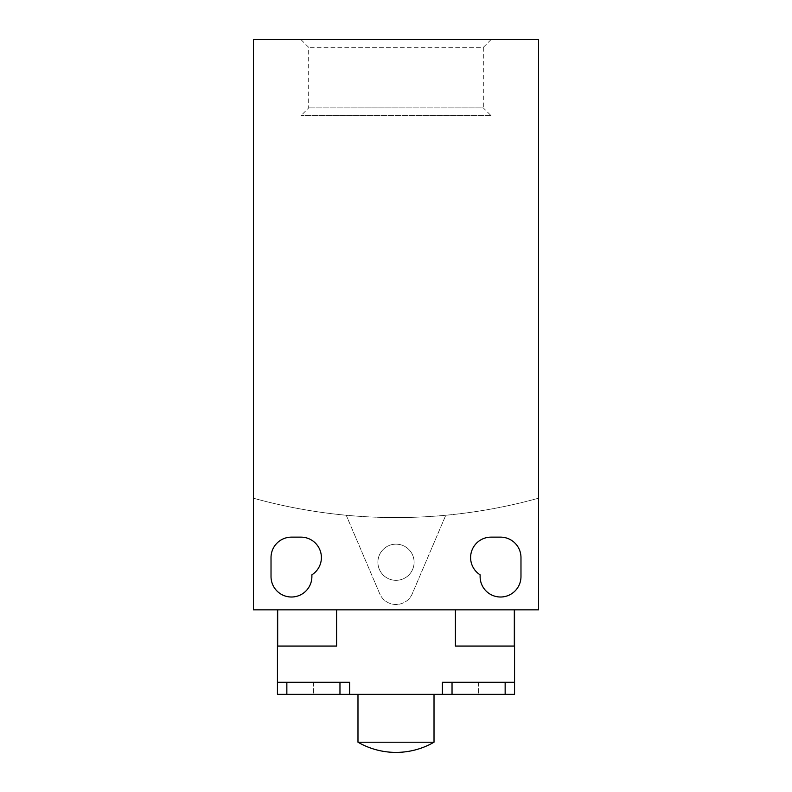 <?xml version="1.0" encoding="UTF-8"?>
<svg xmlns="http://www.w3.org/2000/svg" width="792" height="792" viewBox="0 0 792 792"><rect width="100%" height="100%" fill="white"/><g stroke="black" fill="none" stroke-linecap="round" stroke-linejoin="round"><path stroke-width="0.59" stroke-dasharray="3.96 2.97" d="M491.04 115.632L300.96 115.632L491.04 115.632L483.318 107.91L308.682 107.91L483.318 107.91L483.318 47.322L308.682 47.322L483.318 47.322L491.04 39.6L300.96 39.6L491.04 39.6M414.107 562.231A18.107 18.107 0 0 0 396 544.134A18.107 18.107 0 0 0 377.893 562.231A18.107 18.107 0 0 0 396 580.338A18.107 18.107 0 0 0 414.107 562.231A18.107 18.107 0 0 0 396 544.134A18.107 18.107 0 0 0 377.893 562.231A18.107 18.107 0 0 0 396 580.338A18.107 18.107 0 0 0 414.107 562.231M300.96 39.6L308.682 47.322L308.682 107.91L300.96 115.632M253.678 498.267A534.056 534.056 0 0 0 538.322 498.267L538.322 39.838L253.678 39.838L253.678 498.267L253.678 39.838L538.322 39.838L538.322 498.267A534.056 534.056 0 0 1 346.223 515.255L379.714 593.723A17.701 17.701 0 0 0 412.286 593.723L445.777 515.255L412.286 593.723A17.701 17.701 0 0 1 379.714 593.723L346.223 515.255A534.056 534.056 0 0 1 253.678 498.267M452.034 694.327L505.147 694.327L452.034 694.327L505.147 694.327L452.034 694.327L452.034 682.259L505.147 682.259L452.034 682.259M339.966 694.327L286.853 694.327L339.966 694.327L313.414 694.327L339.966 694.327L339.966 682.259L286.853 682.259L339.966 682.259M291.456 537.134A20.434 20.434 0 0 0 271.022 557.568L271.022 576.576A20.434 20.434 0 0 0 291.456 597.01A20.434 20.434 0 0 0 311.89 576.576L311.89 574.834A20.434 20.434 0 0 0 300.96 537.134L291.456 537.134M491.04 537.134A20.434 20.434 0 0 0 480.11 574.834L480.11 576.576A20.434 20.434 0 0 0 500.544 597.01A20.434 20.434 0 0 0 520.978 576.576L520.978 557.568A20.434 20.434 0 0 0 500.544 537.134L491.04 537.134M538.56 39.6L253.44 39.6L253.44 609.84L538.56 609.84L538.56 39.6M286.853 694.327L286.853 682.259L349.618 682.259L277.438 682.259L277.438 694.327L514.562 694.327L514.562 682.259L442.382 682.259L478.586 682.259L442.382 682.259L442.382 694.327M277.685 609.84L277.685 646.054L277.685 609.84L336.6 609.84L277.438 609.84L277.685 646.054L336.6 646.054L336.6 609.84L336.6 646.054L277.685 646.054M514.315 646.054L455.4 646.054L455.4 609.84L455.4 646.054L514.315 646.054L514.315 609.84L455.4 609.84L514.315 609.84L514.315 646.054L514.315 609.84M349.618 694.327L349.618 682.259L349.618 694.327L349.618 682.259L286.853 682.259M514.562 682.259L514.562 609.84M514.562 646.054L455.4 646.054L455.4 609.84L336.6 609.84L455.4 609.84M277.438 682.259L313.414 682.259L277.438 682.259L277.438 646.054L336.6 646.054L336.6 609.84M277.438 646.054L277.438 609.84M357.984 694.327L434.016 694.327L357.984 694.327M434.016 742.213L357.984 742.213M313.414 682.259L313.414 694.327L313.414 682.259M478.586 682.259L478.586 694.327L478.586 682.259M505.147 682.259L505.147 694.327"/><path stroke-width="1.19" d="M442.382 694.327L442.382 682.259L514.562 682.259L514.562 694.327L277.438 694.327L277.438 682.259L349.618 682.259L349.618 694.327M271.022 557.568A20.434 20.434 0 0 1 291.456 537.134L300.96 537.134A20.434 20.434 0 0 1 311.89 574.834L311.89 576.576A20.434 20.434 0 0 1 291.456 597.01A20.434 20.434 0 0 1 271.022 576.576L271.022 557.568M470.606 557.568A20.434 20.434 0 0 1 491.04 537.134L500.544 537.134A20.434 20.434 0 0 1 520.978 557.568L520.978 576.576A20.434 20.434 0 0 1 500.544 597.01A20.434 20.434 0 0 1 480.11 576.576L480.11 574.834A20.434 20.434 0 0 1 470.606 557.568M253.44 39.6L538.56 39.6L538.56 609.84L253.44 609.84L253.44 39.6M452.034 682.259L452.034 694.327M505.147 694.327L505.147 682.259M514.315 646.054L514.315 609.84M277.685 646.054L277.685 609.84M277.438 682.259L277.438 646.054L336.6 646.054L336.6 609.84M514.562 682.259L514.562 646.054L455.4 646.054L455.4 609.84M514.562 646.054L514.562 609.84M277.438 646.054L277.438 609.84M357.984 694.327L357.984 742.213L434.016 742.213L434.016 694.327M434.016 742.213A76.032 76.032 0 0 1 357.984 742.213M339.966 682.259L339.966 694.327M286.853 682.259L286.853 694.327"/></g></svg>
